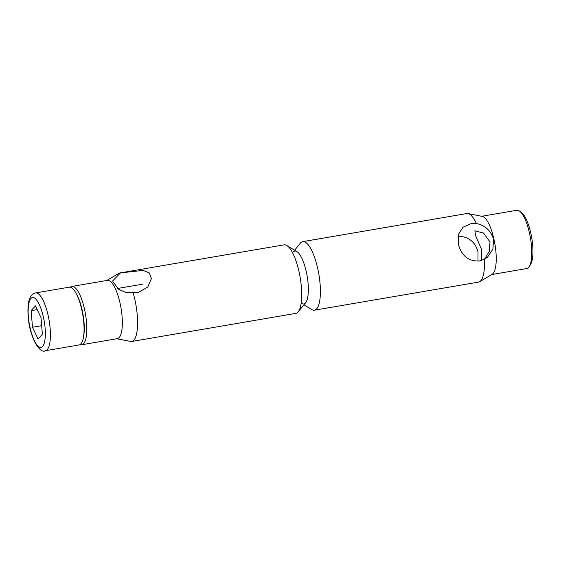 <?xml version="1.0" encoding="UTF-8"?>
<svg xmlns="http://www.w3.org/2000/svg" width="561" height="561" viewBox="0 0 561 561"><rect width="100%" height="100%" fill="white"/><g stroke="black" fill="none" stroke-linecap="round" stroke-linejoin="round"><path stroke-width="0.84" d="M314.49 310.184L478.61 282.085A34.768 10.364 -99.7 0 0 479.732 281.664A34.768 10.364 -99.7 0 0 484.416 259.224L479.241 261.012C468.47 261.384 461.507 255.781 458.351 244.196L458.407 234.477L462.944 227.233L470.84 223.727L476.366 223.502A34.768 10.364 -99.7 0 0 468.07 213.566A34.768 10.364 -99.7 0 0 466.871 213.538L302.758 241.637A34.768 10.364 80.3 0 1 317.673 268.284A34.768 10.364 80.3 0 1 314.49 310.184A34.768 10.364 80.3 0 1 311.755 309.539L303.95 304.819M292.926 252.247A26.823 7.994 80.3 0 1 306.257 271.629A26.823 7.994 80.3 0 1 301.692 303.452M479.732 281.664L492.165 274.28A29.558 8.808 -99.7 0 0 493.918 239.021A29.558 8.808 -99.7 0 0 482.257 216.392L468.07 213.566M476.366 223.502C485.013 225.291 490.721 230.48 493.498 239.063L492.937 249.105L487.495 257.211L484.416 259.224M477.986 261.174L478.021 252.106C475.763 243.074 470.118 237.836 461.065 236.398L458.042 236.181M491.709 274.553L526.73 268.558A29.558 8.808 -99.7 0 0 529.191 266.636A29.558 8.808 -99.7 0 0 529.437 232.941A29.558 8.808 -99.7 0 0 519.717 211.287A29.558 8.808 -99.7 0 0 516.758 210.291L481.731 216.287M484.522 259.175L489.206 251.545L490.019 241.987L483.519 233.011L474.837 230.823L475.931 236.546L481.492 249.182L481.471 260.472M529.191 266.636L530.559 264.483A27.566 8.219 -99.7 0 0 530.79 233.053A27.566 8.219 -99.7 0 0 521.723 212.857L519.717 211.287M294.602 250.206L300.394 243.165A34.768 10.364 80.3 0 1 302.758 241.637M106.849 280.472L118.827 273.361A34.768 10.364 80.3 0 1 119.949 272.941A34.768 10.364 80.3 0 1 120.454 272.898L143.223 270.395L149.338 272.955L151.428 278.558L147.753 287.05L138.448 292.365L132.978 292.393A34.768 10.364 80.3 0 1 134.864 299.581A34.768 10.364 80.3 0 1 133.357 340.674A34.768 10.364 80.3 0 1 131.681 341.488A34.768 10.364 80.3 0 1 131.176 341.53L116.821 338.739M131.681 341.488L295.801 313.389A34.768 10.364 -99.7 0 0 297.47 312.575A34.768 10.364 -99.7 0 0 298.164 311.86A34.768 10.364 -99.7 0 0 300.142 277.365A34.768 10.364 -99.7 0 0 286.797 245.494A34.768 10.364 -99.7 0 0 284.062 244.841L119.949 272.941M298.164 311.86L305.626 302.779A26.823 7.994 -99.7 0 0 307.155 276.166A26.823 7.994 -99.7 0 0 296.86 251.573L286.797 245.494M132.978 292.393L125.152 292.183L118.476 289.203L112.565 281.047L120.454 272.898M70.335 287.218A29.558 8.808 80.3 0 1 70.406 287.162A29.558 8.808 80.3 0 1 71.822 286.468L107.34 280.388A29.558 8.808 80.3 0 1 120.026 303.038A29.558 8.808 80.3 0 1 118.743 337.96A29.558 8.808 80.3 0 1 117.319 338.655L81.801 344.735A29.558 8.808 80.3 0 1 80.146 344.524M71.822 286.468A29.558 8.808 80.3 0 1 84.501 309.118A29.558 8.808 80.3 0 1 83.217 344.04A29.558 8.808 80.3 0 1 81.801 344.735M76.17 293.508A27.566 8.219 80.3 0 1 82.116 309.875A27.566 8.219 80.3 0 1 83.561 336.649M35.546 292.933L69.192 287.176A29.305 8.731 80.3 0 1 82.292 312.091A29.305 8.731 80.3 0 1 80.496 344.258A29.305 8.731 80.3 0 1 79.087 344.945L45.434 350.709A29.305 8.731 80.3 0 0 46.843 350.022A29.305 8.731 80.3 0 0 50.153 328.662A29.305 8.731 80.3 0 0 35.546 292.933C31.318 293.831 29.305 298.403 28.856 301.18C27.924 305.303 27.699 310.324 28.176 316.229C29.467 337.526 40.034 354.433 45.434 350.709M41.023 317.659L42.37 334.272L38.099 339.075L32.482 327.266L31.136 310.654L35.406 305.85L41.023 317.659M31.136 310.654L37.194 309.616M41.675 325.689L32.482 327.266M28.401 316.544C27.489 309.202 28.625 294.125 34.782 298.172C40.988 302.877 44.866 321.509 45.104 328.374C46.016 335.716 44.88 350.8 38.723 346.754C32.517 342.049 28.639 323.416 28.401 316.544M117.466 288.48L142.396 284.217"/></g></svg>
